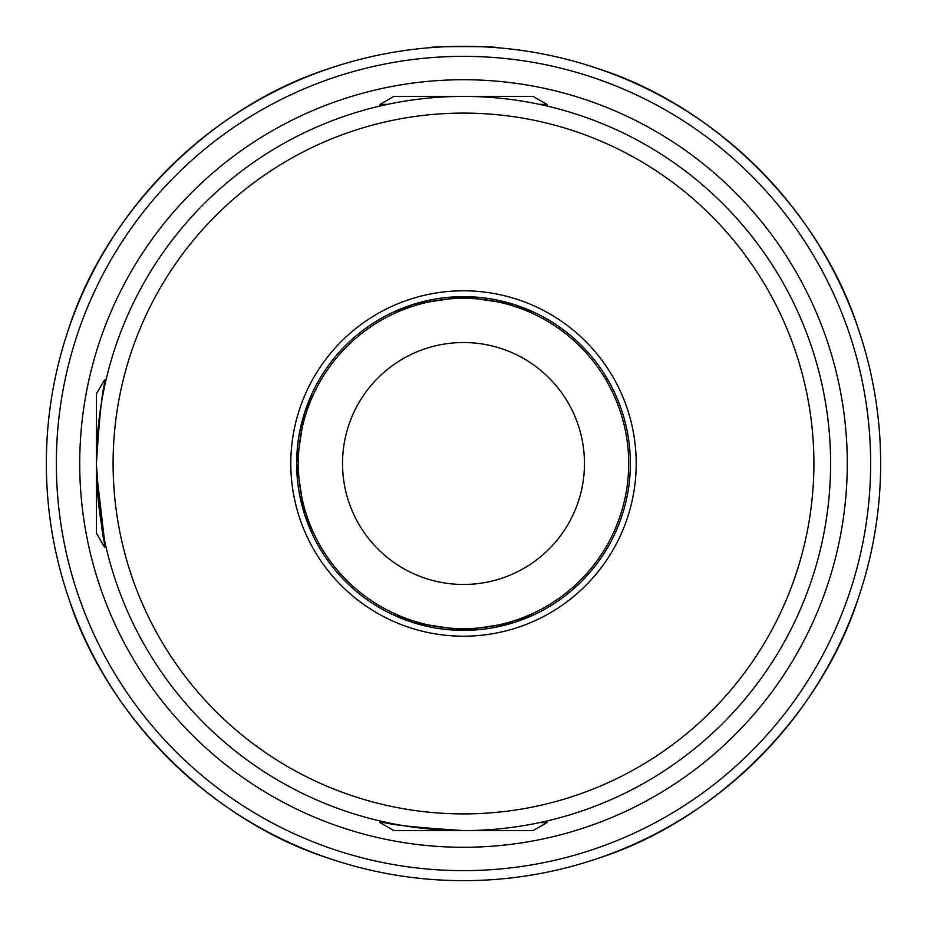 <?xml version="1.0" encoding="UTF-8"?>
<svg xmlns="http://www.w3.org/2000/svg" width="927" height="927" viewBox="0 0 927 927"><rect width="100%" height="100%" fill="white"/><g stroke="black" fill="none" stroke-linecap="round" stroke-linejoin="round"><path stroke-width="1.39" d="M534.415 614.543L513.628 622.654L463.5 630.36L413.28 622.62L392.584 614.543L413.372 622.654L463.5 630.36A166.86 166.86 0 0 0 630.36 463.5A166.86 166.86 0 0 0 463.5 296.64L513.72 304.38L534.415 312.457L513.628 304.346L463.5 296.64A166.86 166.86 0 0 0 296.64 463.5A166.86 166.86 0 0 0 463.5 630.36L513.662 622.643L534.415 614.543M392.584 312.457L413.372 304.346L463.5 296.64L413.338 304.357L392.584 312.457M96.501 471.82L104.38 539.607L102.885 532.144L104.38 539.607L104.38 546.93L106.014 546.93M311.901 393.801L304.346 413.372L296.64 463.488L304.357 513.662L312.457 534.415L304.346 513.628L312.457 534.415L304.357 513.651L296.64 463.535L304.369 413.303L311.935 393.697M546.93 820.986L546.93 822.62L533.118 830.592L463.5 830.592A367.092 367.092 0 0 0 830.592 463.5A367.092 367.092 0 0 0 463.5 96.408A367.092 367.092 0 0 0 96.408 463.5A367.092 367.092 0 0 0 463.5 830.592C411.53 827.232 384.056 824.115 381.101 821.218M545.899 821.218L544.45 821.554M310.012 398.054L304.392 413.222L311.808 393.975M301.391 423.987L298.876 436.246L301.391 423.987M298.9 490.846L301.368 502.944L298.9 490.846M398.343 617.115L413.233 622.608L397.996 616.965M423.929 625.598L436.153 628.1L423.929 625.598M476.86 629.827L450.939 629.885L476.93 629.815M450.14 297.173L476.061 297.115L450.07 297.185M436.13 298.9L423.975 301.391L436.13 298.9M413.361 304.357L398.228 309.931L413.361 304.357M496.872 47.683C498.958 46.234 428.019 46.234 430.128 47.683C428.077 46.234 498.935 46.234 496.872 47.683M880.65 463.5A417.15 417.15 0 0 1 463.5 880.65A417.15 417.15 0 0 1 46.35 463.5A417.15 417.15 0 0 1 463.5 46.35A417.15 417.15 0 0 1 880.65 463.5A417.15 417.15 0 0 0 463.5 46.35A417.15 417.15 0 0 0 46.35 463.5M584.473 463.5A120.974 120.974 0 0 0 463.5 342.526A120.974 120.974 0 0 0 342.526 463.5A120.974 120.974 0 0 0 463.5 584.473A120.974 120.974 0 0 0 584.473 463.5M337.208 861.067L328.401 858.17C211.205 820.592 106.408 715.795 68.83 598.599L65.933 589.792M858.17 598.599C820.592 715.795 715.795 820.592 598.599 858.17M593.118 860.001L589.792 861.067M860.001 593.118L861.067 589.792M68.83 328.401C106.408 211.205 211.205 106.408 328.401 68.83M589.792 65.933L598.599 68.83C715.795 106.408 820.592 211.205 858.17 328.401L861.067 337.208M528.657 309.885L513.767 304.392L528.946 310.012M503.071 301.402L490.846 298.9L503.071 301.402M490.87 628.1L503.025 625.609L490.87 628.1M513.639 622.643L528.772 617.069L513.639 622.643M101.298 523.21L98.007 497.787L101.298 523.21M96.802 480.557L96.408 465.053L96.802 480.557M105.782 545.899C102.897 542.921 99.78 515.528 96.408 463.72C99.757 411.623 102.874 384.079 105.782 381.101M533.118 830.592L546.93 822.62L539.607 822.62M380.07 106.014L380.07 104.38L393.882 96.408L463.5 96.408A367.092 367.092 0 0 0 96.408 463.5A367.092 367.092 0 0 0 463.5 830.592L393.882 830.592L380.07 822.62L387.393 822.62M104.38 546.93L96.408 533.118L96.408 393.882L104.38 380.07L104.38 387.393M380.07 104.38L387.393 104.38M463.5 96.408L533.118 96.408L546.93 104.38L539.607 104.38M79.722 463.5A383.778 383.778 0 0 1 463.5 79.722A383.778 383.778 0 0 1 847.278 463.5A383.778 383.778 0 0 1 463.5 847.278A383.778 383.778 0 0 1 79.722 463.5M463.5 813.906A350.406 350.406 0 0 0 813.906 463.5A350.406 350.406 0 0 0 463.5 113.094A350.406 350.406 0 0 0 113.094 463.5A350.406 350.406 0 0 0 463.5 813.906M463.5 298.309A165.191 165.191 0 0 0 298.309 463.5A165.191 165.191 0 0 0 463.5 628.691A165.191 165.191 0 0 0 628.691 463.5A165.191 165.191 0 0 0 463.5 298.309M463.5 636.2A172.7 172.7 0 0 0 636.2 463.5A172.7 172.7 0 0 0 463.5 290.8A172.7 172.7 0 0 0 290.8 463.5A172.7 172.7 0 0 0 463.5 636.2M870.638 463.5A407.138 407.138 0 0 1 463.5 870.638A407.138 407.138 0 0 1 56.362 463.5A407.138 407.138 0 0 1 463.5 56.362A407.138 407.138 0 0 1 870.638 463.5M380.07 820.986L380.07 822.62L393.882 830.592M106.014 380.07L104.38 380.07L96.408 393.882M546.93 106.014L546.93 104.38L533.118 96.408"/></g></svg>
